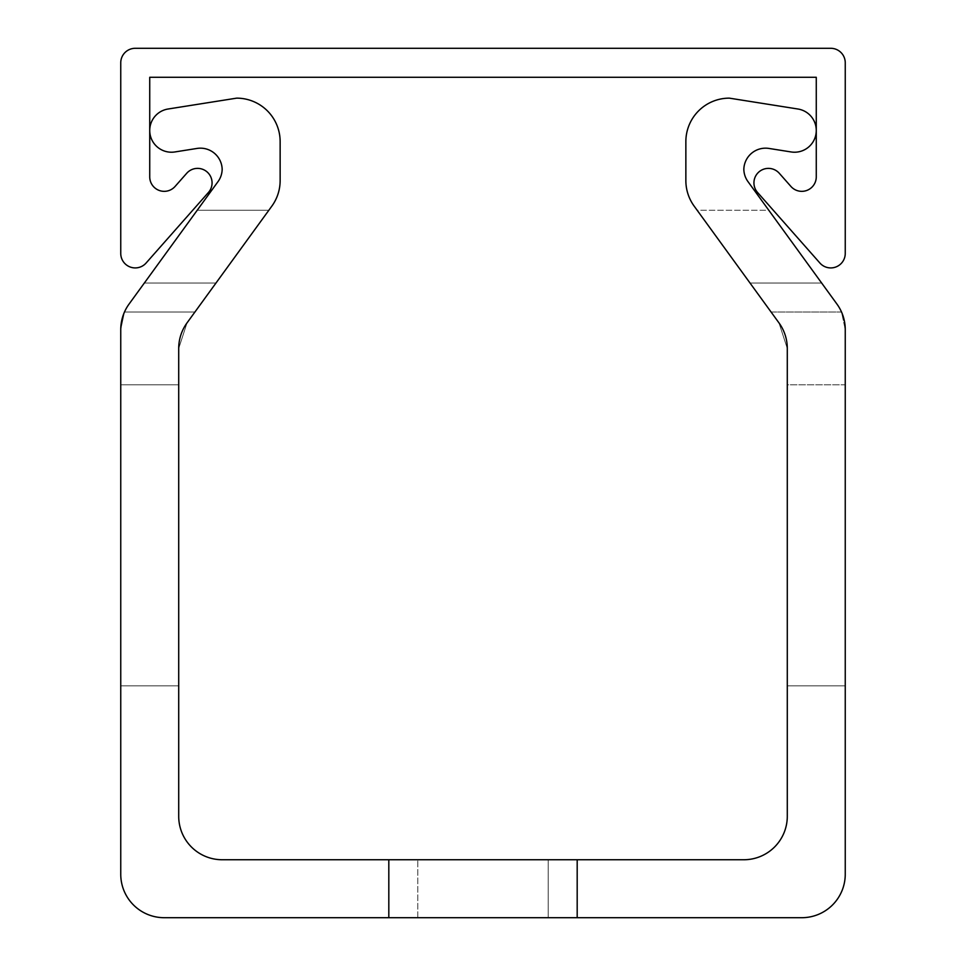 <?xml version="1.0" encoding="UTF-8"?>
<svg xmlns="http://www.w3.org/2000/svg" width="966" height="966" viewBox="0 0 966 966"><rect width="100%" height="100%" fill="white"/><g stroke="black" fill="none" stroke-linecap="round" stroke-linejoin="round"><path stroke-width="0.72" stroke-dasharray="4.83 3.62" d="M757.561 192.463A14.49 14.49 0 0 1 758.829 172.008A14.49 14.49 0 0 1 779.284 173.276L790.925 186.45A14.49 14.49 0 0 0 816.27 176.863L816.27 77.28L149.73 77.28L149.73 176.863A14.49 14.49 0 0 0 175.075 186.45L186.716 173.276A14.49 14.49 0 0 1 207.171 172.008A14.49 14.49 0 0 1 208.439 192.463L146.095 263.03A14.49 14.49 0 0 1 120.75 253.442L120.75 62.79A14.49 14.49 0 0 1 135.24 48.3L830.76 48.3A14.49 14.49 0 0 1 845.25 62.79L845.25 253.442A14.49 14.49 0 0 1 819.905 263.03L757.561 192.463M821.668 283.038L768.791 210.25L821.668 283.038L768.791 210.25L821.668 283.038L768.791 210.25L821.668 283.038L768.791 210.25L821.668 283.038L768.791 210.25L821.668 283.038L768.791 210.25L821.668 283.038L768.791 210.25L821.668 283.038L768.791 210.25L821.668 283.038L768.791 210.25L821.668 283.038L750.027 283.038L821.668 283.038L750.027 283.038L821.668 283.038L750.027 283.038L821.668 283.038L750.027 283.038L821.668 283.038L750.027 283.038L821.668 283.038L750.027 283.038L821.668 283.038L750.027 283.038L821.668 283.038L750.027 283.038L821.668 283.038L750.027 283.038L821.668 283.038L750.027 283.038L771.085 312.018L750.027 283.038L771.085 312.018L750.027 283.038L771.085 312.018L750.027 283.038L771.085 312.018L750.027 283.038L771.085 312.018L750.027 283.038L771.085 312.018L750.027 283.038L771.085 312.018L750.027 283.038L771.085 312.018L750.027 283.038L771.085 312.018L750.027 283.038L771.085 312.018L750.027 283.038L821.668 283.038L836.942 304.073A43.47 43.47 0 0 1 841.531 312.018A43.47 43.47 0 0 0 836.942 304.073A43.47 43.47 0 0 1 841.531 312.018A43.47 43.47 0 0 0 836.942 304.073A43.47 43.47 0 0 1 841.531 312.018A43.47 43.47 0 0 0 836.942 304.073A43.47 43.47 0 0 1 841.531 312.018A43.47 43.47 0 0 0 836.942 304.073A43.47 43.47 0 0 1 841.531 312.018A43.47 43.47 0 0 0 836.942 304.073A43.47 43.47 0 0 1 841.531 312.018A43.47 43.47 0 0 0 836.942 304.073A43.47 43.47 0 0 1 841.531 312.018A43.47 43.47 0 0 0 836.942 304.073A43.47 43.47 0 0 1 841.531 312.018A43.47 43.47 0 0 0 836.942 304.073A43.47 43.47 0 0 1 841.531 312.018A43.47 43.47 0 0 0 836.942 304.073L821.668 283.038L836.942 304.073A43.47 43.47 0 0 1 841.531 312.018L845.25 329.623A43.47 43.47 0 0 0 836.942 304.073L747.974 181.608A21.735 21.735 0 0 1 743.832 169.364A21.735 21.735 0 0 1 768.96 148.438A21.735 21.735 0 0 0 743.832 169.364A21.735 21.735 0 0 0 747.974 181.608L836.942 304.073L768.791 210.25L697.15 210.25L750.027 283.038L694.168 206.144A43.47 43.47 0 0 1 685.86 180.594A43.47 43.47 0 0 0 694.168 206.144A43.47 43.47 0 0 1 685.86 180.594A43.47 43.47 0 0 0 694.168 206.144A43.47 43.47 0 0 1 685.86 180.594A43.47 43.47 0 0 0 694.168 206.144A43.47 43.47 0 0 1 685.86 180.594A43.47 43.47 0 0 0 694.168 206.144A43.47 43.47 0 0 1 685.86 180.594A43.47 43.47 0 0 0 694.168 206.144A43.47 43.47 0 0 1 685.86 180.594A43.47 43.47 0 0 0 694.168 206.144A43.47 43.47 0 0 1 685.86 180.594A43.47 43.47 0 0 0 694.168 206.144A43.47 43.47 0 0 1 685.86 180.594A43.47 43.47 0 0 0 694.168 206.144A43.47 43.47 0 0 1 685.86 180.594A43.47 43.47 0 0 0 694.168 206.144L697.15 210.25L694.168 206.144A43.47 43.47 0 0 1 685.86 180.594L685.86 141.616A43.47 43.47 0 0 1 729.33 98.146A43.47 43.47 0 0 0 685.86 141.616A43.47 43.47 0 0 1 729.33 98.146A43.47 43.47 0 0 0 685.86 141.616A43.47 43.47 0 0 1 729.33 98.146A43.47 43.47 0 0 0 685.86 141.616A43.47 43.47 0 0 1 729.33 98.146A43.47 43.47 0 0 0 685.86 141.616A43.47 43.47 0 0 1 729.33 98.146A43.47 43.47 0 0 0 685.86 141.616A43.47 43.47 0 0 1 729.33 98.146A43.47 43.47 0 0 0 685.86 141.616A43.47 43.47 0 0 1 729.33 98.146A43.47 43.47 0 0 0 685.86 141.616A43.47 43.47 0 0 1 729.33 98.146A43.47 43.47 0 0 0 685.86 141.616L685.86 180.594L685.86 141.616A43.47 43.47 0 0 1 729.33 98.146L797.94 109.013A21.735 21.735 0 0 1 816.27 130.482A21.735 21.735 0 0 0 797.94 109.013L729.33 98.146A43.47 43.47 0 0 0 685.86 141.616L685.86 180.594A43.47 43.47 0 0 0 694.168 206.144L778.982 322.898L787.29 348.448A43.47 43.47 0 0 0 778.982 322.898L787.29 348.448L787.29 816.27A43.47 43.47 0 0 1 743.82 859.74L577.185 859.74L577.185 917.7L388.815 917.7L577.185 917.7L388.815 917.7L577.185 917.7L388.815 917.7L577.185 917.7L388.815 917.7L577.185 917.7L388.815 917.7L577.185 917.7L388.815 917.7L577.185 917.7L388.815 917.7L577.185 917.7L388.815 917.7L577.185 917.7L388.815 917.7L577.185 917.7L388.815 917.7L577.185 917.7L388.815 917.7L577.185 917.7L388.815 917.7L577.185 917.7L388.815 917.7L577.185 917.7L388.815 917.7L577.185 917.7L388.815 917.7L577.185 917.7L388.815 917.7L577.185 917.7L388.815 917.7L577.185 917.7L388.815 917.7L577.185 917.7L388.815 917.7L577.185 917.7L388.815 917.7L577.185 917.7L388.815 917.7L577.185 917.7L388.815 917.7L577.185 917.7L388.815 917.7L577.185 917.7L388.815 917.7L577.185 917.7L388.815 917.7L577.185 917.7L388.815 917.7L577.185 917.7L388.815 917.7L577.185 917.7L388.815 917.7L577.185 917.7L388.815 917.7L577.185 917.7L388.815 917.7L577.185 917.7L388.815 917.7L577.185 917.7L388.815 917.7L577.185 917.7L388.815 917.7L577.185 917.7L388.815 917.7L577.185 917.7L388.815 917.7L577.185 917.7L388.815 917.7L577.185 917.7L388.815 917.7L577.185 917.7L388.815 917.7L577.185 917.7L388.815 917.7L548.205 917.7L548.205 859.74L417.795 859.74L577.185 859.74L577.185 917.7L577.185 859.74L388.815 859.74L577.185 859.74L388.815 859.74L577.185 859.74L388.815 859.74L577.185 859.74L388.815 859.74L577.185 859.74L388.815 859.74L577.185 859.74L388.815 859.74L577.185 859.74L388.815 859.74L577.185 859.74L388.815 859.74L577.185 859.74L388.815 859.74L577.185 859.74L388.815 859.74L577.185 859.74L388.815 859.74L577.185 859.74L388.815 859.74L577.185 859.74L388.815 859.74L577.185 859.74L388.815 859.74L577.185 859.74L388.815 859.74L577.185 859.74L388.815 859.74L577.185 859.74L388.815 859.74L577.185 859.74L388.815 859.74L577.185 859.74L388.815 859.74L577.185 859.74L388.815 859.74L577.185 859.74L388.815 859.74L577.185 859.74L388.815 859.74L577.185 859.74L388.815 859.74L577.185 859.74L388.815 859.74L577.185 859.74L388.815 859.74L577.185 859.74L388.815 859.74L577.185 859.74L388.815 859.74L577.185 859.74L388.815 859.74L577.185 859.74L388.815 859.74L577.185 859.74L388.815 859.74L577.185 859.74L388.815 859.74L577.185 859.74L388.815 859.74L577.185 859.74L388.815 859.74L577.185 859.74L388.815 859.74L577.185 859.74L388.815 859.74L577.185 859.74L388.815 859.74L577.185 859.74L388.815 859.74L577.185 859.74L388.815 859.74L577.185 859.74L388.815 859.74L548.205 859.74L548.205 917.7L548.205 859.74L548.205 917.7L548.205 859.74L548.205 917.7L548.205 859.74L548.205 917.7L548.205 859.74L548.205 917.7L548.205 859.74L548.205 917.7L548.205 859.74L548.205 917.7L548.205 859.74L548.205 917.7L548.205 859.74L548.205 917.7L548.205 859.74L548.205 917.7L548.205 859.74L548.205 917.7L548.205 859.74L548.205 917.7L548.205 859.74L548.205 917.7L548.205 859.74L548.205 917.7L548.205 859.74L548.205 917.7L548.205 859.74L548.205 917.7L548.205 859.74L548.205 917.7L548.205 859.74L548.205 917.7L548.205 859.74L548.205 917.7L548.205 859.74L548.205 917.7L417.795 917.7L577.185 917.7L577.185 859.74L577.185 917.7L577.185 859.74L577.185 917.7L577.185 859.74L577.185 917.7L577.185 859.74L577.185 917.7L577.185 859.74L577.185 917.7L577.185 859.74L577.185 917.7L577.185 859.74L577.185 917.7L577.185 859.74L577.185 917.7L577.185 859.74L577.185 917.7L577.185 859.74L577.185 917.7L577.185 859.74L577.185 917.7L577.185 859.74L577.185 917.7L577.185 859.74L577.185 917.7L577.185 859.74L577.185 917.7L577.185 859.74L577.185 917.7L577.185 859.74L577.185 917.7L577.185 859.74L577.185 917.7L577.185 859.74L577.185 917.7L577.185 859.74L577.185 917.7L577.185 859.74L222.18 859.74A43.47 43.47 0 0 1 178.71 816.27L178.71 348.448L187.018 322.898L271.832 206.144A43.47 43.47 0 0 0 280.14 180.594L280.14 141.616A43.47 43.47 0 0 0 236.67 98.146L168.06 109.013A21.735 21.735 0 0 0 149.73 130.482A21.735 21.735 0 0 1 168.06 109.013A21.735 21.735 0 0 0 149.73 130.482A21.735 21.735 0 0 1 168.06 109.013A21.735 21.735 0 0 0 149.73 130.482A21.735 21.735 0 0 1 168.06 109.013A21.735 21.735 0 0 0 149.73 130.482A21.735 21.735 0 0 1 168.06 109.013A21.735 21.735 0 0 0 149.73 130.482A21.735 21.735 0 0 1 168.06 109.013A21.735 21.735 0 0 0 149.73 130.482A21.735 21.735 0 0 1 168.06 109.013A21.735 21.735 0 0 0 149.73 130.482A21.735 21.735 0 0 1 168.06 109.013A21.735 21.735 0 0 0 149.73 130.482A21.735 21.735 0 0 1 168.06 109.013A21.735 21.735 0 0 0 149.73 130.482A21.735 21.735 0 0 1 168.06 109.013L236.67 98.146A43.47 43.47 0 0 1 280.14 141.616A43.47 43.47 0 0 0 236.67 98.146A43.47 43.47 0 0 1 280.14 141.616A43.47 43.47 0 0 0 236.67 98.146A43.47 43.47 0 0 1 280.14 141.616A43.47 43.47 0 0 0 236.67 98.146A43.47 43.47 0 0 1 280.14 141.616A43.47 43.47 0 0 0 236.67 98.146A43.47 43.47 0 0 1 280.14 141.616A43.47 43.47 0 0 0 236.67 98.146A43.47 43.47 0 0 1 280.14 141.616A43.47 43.47 0 0 0 236.67 98.146A43.47 43.47 0 0 1 280.14 141.616A43.47 43.47 0 0 0 236.67 98.146A43.47 43.47 0 0 1 280.14 141.616A43.47 43.47 0 0 0 236.67 98.146A43.47 43.47 0 0 1 280.14 141.616L280.14 180.594A43.47 43.47 0 0 1 271.832 206.144A43.47 43.47 0 0 0 280.14 180.594A43.47 43.47 0 0 1 271.832 206.144A43.47 43.47 0 0 0 280.14 180.594A43.47 43.47 0 0 1 271.832 206.144A43.47 43.47 0 0 0 280.14 180.594A43.47 43.47 0 0 1 271.832 206.144A43.47 43.47 0 0 0 280.14 180.594A43.47 43.47 0 0 1 271.832 206.144A43.47 43.47 0 0 0 280.14 180.594A43.47 43.47 0 0 1 271.832 206.144A43.47 43.47 0 0 0 280.14 180.594A43.47 43.47 0 0 1 271.832 206.144A43.47 43.47 0 0 0 280.14 180.594A43.47 43.47 0 0 1 271.832 206.144A43.47 43.47 0 0 0 280.14 180.594A43.47 43.47 0 0 1 271.832 206.144A43.47 43.47 0 0 0 280.14 180.594A43.47 43.47 0 0 1 271.832 206.144A43.47 43.47 0 0 0 280.14 180.594L280.14 141.616A43.47 43.47 0 0 0 236.67 98.146A43.47 43.47 0 0 1 280.14 141.616A43.47 43.47 0 0 0 236.67 98.146L168.06 109.013A21.735 21.735 0 0 0 149.73 130.482A21.735 21.735 0 0 1 168.06 109.013A21.735 21.735 0 0 0 149.73 130.482A21.735 21.735 0 0 0 174.87 151.952L197.04 148.438A21.735 21.735 0 0 1 222.168 169.364A21.735 21.735 0 0 0 197.04 148.438A21.735 21.735 0 0 1 222.168 169.364A21.735 21.735 0 0 1 218.026 181.608L129.058 304.073A43.47 43.47 0 0 0 124.469 312.018A43.47 43.47 0 0 1 129.058 304.073A43.47 43.47 0 0 0 124.469 312.018A43.47 43.47 0 0 1 129.058 304.073A43.47 43.47 0 0 0 124.469 312.018A43.47 43.47 0 0 1 129.058 304.073A43.47 43.47 0 0 0 124.469 312.018A43.47 43.47 0 0 1 129.058 304.073A43.47 43.47 0 0 0 124.469 312.018A43.47 43.47 0 0 1 129.058 304.073A43.47 43.47 0 0 0 124.469 312.018A43.47 43.47 0 0 1 129.058 304.073A43.47 43.47 0 0 0 124.469 312.018A43.47 43.47 0 0 1 129.058 304.073A43.47 43.47 0 0 0 124.469 312.018A43.47 43.47 0 0 1 129.058 304.073A43.47 43.47 0 0 0 124.469 312.018A43.47 43.47 0 0 1 129.058 304.073A43.47 43.47 0 0 0 120.75 329.623L120.75 685.86L178.71 685.86L178.71 348.448L187.018 322.898L268.85 210.25L187.018 322.898A43.47 43.47 0 0 0 178.71 348.448L187.018 322.898L194.915 312.018L187.018 322.898L178.71 348.448L187.018 322.898L178.71 348.448L187.018 322.898L178.71 348.448L187.018 322.898L178.71 348.448L187.018 322.898L178.71 348.448L187.018 322.898L178.71 348.448L187.018 322.898L178.71 348.448L187.018 322.898L178.71 348.448L187.018 322.898L178.71 348.448L178.71 685.86L178.71 384.806L178.71 685.86L178.71 384.806L178.71 685.86L178.71 384.806L178.71 685.86L178.71 384.806L178.71 685.86L178.71 384.806L178.71 685.86L178.71 384.806L178.71 685.86L178.71 384.806L178.71 685.86L178.71 384.806L178.71 685.86L178.71 384.806L178.71 685.86L120.75 685.86L178.71 685.86L120.75 685.86L178.71 685.86L120.75 685.86L178.71 685.86L120.75 685.86L178.71 685.86L120.75 685.86L178.71 685.86L120.75 685.86L178.71 685.86L120.75 685.86L178.71 685.86L120.75 685.86L178.71 685.86L120.75 685.86L178.71 685.86L120.75 685.86L120.75 384.806L120.75 685.86L120.75 384.806L120.75 685.86L120.75 384.806L120.75 685.86L120.75 384.806L120.75 685.86L120.75 384.806L120.75 685.86L120.75 384.806L120.75 685.86L120.75 384.806L120.75 685.86L120.75 384.806L120.75 685.86L120.75 384.806L120.75 685.86L120.75 384.806L178.71 384.806L120.75 384.806L178.71 384.806L120.75 384.806L178.71 384.806L120.75 384.806L178.71 384.806L120.75 384.806L178.71 384.806L120.75 384.806L178.71 384.806L120.75 384.806L178.71 384.806L120.75 384.806L178.71 384.806L120.75 384.806L178.71 384.806L120.75 384.806L178.71 384.806L120.75 384.806L120.75 329.623L120.75 874.23A43.47 43.47 0 0 0 164.22 917.7L801.78 917.7A43.47 43.47 0 0 0 845.25 874.23L845.25 329.623L845.25 685.86L845.25 329.623L845.25 384.806L845.25 329.623L845.25 384.806L845.25 329.623L845.25 384.806L845.25 329.623L845.25 384.806L845.25 329.623L845.25 384.806L845.25 329.623L845.25 384.806L845.25 329.623L845.25 384.806L845.25 329.623L845.25 384.806L845.25 329.623L845.25 384.806L787.29 384.806L787.29 685.86L845.25 685.86L787.29 685.86L845.25 685.86L787.29 685.86L845.25 685.86L787.29 685.86L845.25 685.86L787.29 685.86L845.25 685.86L787.29 685.86L845.25 685.86L787.29 685.86L845.25 685.86L787.29 685.86L845.25 685.86L787.29 685.86L845.25 685.86L787.29 685.86L845.25 685.86L787.29 685.86L787.29 384.806L787.29 685.86L787.29 384.806L787.29 685.86L787.29 384.806L787.29 685.86L787.29 384.806L787.29 685.86L787.29 384.806L787.29 685.86L787.29 384.806L787.29 685.86L787.29 384.806L787.29 685.86L787.29 384.806L787.29 685.86L787.29 384.806L787.29 685.86L787.29 384.806L845.25 384.806M694.168 206.144A43.47 43.47 0 0 1 685.86 180.594L685.86 141.616A43.47 43.47 0 0 1 729.33 98.146A43.47 43.47 0 0 0 685.86 141.616A43.47 43.47 0 0 1 729.33 98.146L797.94 109.013A21.735 21.735 0 0 1 816.27 130.482A21.735 21.735 0 0 0 797.94 109.013L729.33 98.146L797.94 109.013A21.735 21.735 0 0 1 816.27 130.482A21.735 21.735 0 0 0 797.94 109.013A21.735 21.735 0 0 1 816.27 130.482A21.735 21.735 0 0 0 797.94 109.013A21.735 21.735 0 0 1 816.27 130.482A21.735 21.735 0 0 0 797.94 109.013A21.735 21.735 0 0 1 816.27 130.482A21.735 21.735 0 0 0 797.94 109.013A21.735 21.735 0 0 1 816.27 130.482A21.735 21.735 0 0 0 797.94 109.013A21.735 21.735 0 0 1 816.27 130.482A21.735 21.735 0 0 0 797.94 109.013A21.735 21.735 0 0 1 816.27 130.482A21.735 21.735 0 0 0 797.94 109.013A21.735 21.735 0 0 1 816.27 130.482A21.735 21.735 0 0 0 797.94 109.013A21.735 21.735 0 0 1 816.27 130.482A21.735 21.735 0 0 1 791.13 151.952L768.96 148.438L791.13 151.952A21.735 21.735 0 0 0 816.27 130.482A21.735 21.735 0 0 1 791.13 151.952A21.735 21.735 0 0 0 816.27 130.482A21.735 21.735 0 0 1 791.13 151.952A21.735 21.735 0 0 0 816.27 130.482A21.735 21.735 0 0 1 791.13 151.952A21.735 21.735 0 0 0 816.27 130.482A21.735 21.735 0 0 1 791.13 151.952A21.735 21.735 0 0 0 816.27 130.482A21.735 21.735 0 0 1 791.13 151.952A21.735 21.735 0 0 0 816.27 130.482A21.735 21.735 0 0 1 791.13 151.952A21.735 21.735 0 0 0 816.27 130.482A21.735 21.735 0 0 1 791.13 151.952A21.735 21.735 0 0 0 816.27 130.482A21.735 21.735 0 0 1 791.13 151.952A21.735 21.735 0 0 0 816.27 130.482A21.735 21.735 0 0 1 791.13 151.952A21.735 21.735 0 0 0 816.27 130.482A21.735 21.735 0 0 1 791.13 151.952L768.96 148.438A21.735 21.735 0 0 0 743.832 169.364A21.735 21.735 0 0 1 768.96 148.438A21.735 21.735 0 0 0 743.832 169.364A21.735 21.735 0 0 1 768.96 148.438A21.735 21.735 0 0 0 743.832 169.364A21.735 21.735 0 0 1 768.96 148.438A21.735 21.735 0 0 0 743.832 169.364A21.735 21.735 0 0 1 768.96 148.438A21.735 21.735 0 0 0 743.832 169.364A21.735 21.735 0 0 1 768.96 148.438A21.735 21.735 0 0 0 743.832 169.364A21.735 21.735 0 0 1 768.96 148.438A21.735 21.735 0 0 0 743.832 169.364A21.735 21.735 0 0 1 768.96 148.438A21.735 21.735 0 0 0 743.832 169.364A21.735 21.735 0 0 1 768.96 148.438A21.735 21.735 0 0 0 743.832 169.364A21.735 21.735 0 0 0 747.974 181.608A21.735 21.735 0 0 1 743.832 169.364A21.735 21.735 0 0 0 747.974 181.608A21.735 21.735 0 0 1 743.832 169.364A21.735 21.735 0 0 0 747.974 181.608A21.735 21.735 0 0 1 743.832 169.364A21.735 21.735 0 0 0 747.974 181.608A21.735 21.735 0 0 1 743.832 169.364A21.735 21.735 0 0 0 747.974 181.608A21.735 21.735 0 0 1 743.832 169.364A21.735 21.735 0 0 0 747.974 181.608A21.735 21.735 0 0 1 743.832 169.364A21.735 21.735 0 0 0 747.974 181.608A21.735 21.735 0 0 1 743.832 169.364A21.735 21.735 0 0 0 747.974 181.608A21.735 21.735 0 0 1 743.832 169.364A21.735 21.735 0 0 0 747.974 181.608A21.735 21.735 0 0 1 743.832 169.364A21.735 21.735 0 0 0 747.974 181.608L768.791 210.25L747.974 181.608L768.791 210.25L747.974 181.608L768.791 210.25L747.974 181.608L768.791 210.25L747.974 181.608L768.791 210.25L747.974 181.608L768.791 210.25L747.974 181.608L768.791 210.25L747.974 181.608L768.791 210.25L747.974 181.608L768.791 210.25L747.974 181.608L768.791 210.25L697.15 210.25M787.29 348.448L787.29 384.806L787.29 348.448L787.29 384.806L787.29 348.448L787.29 384.806L787.29 348.448L787.29 384.806L787.29 348.448L787.29 384.806L787.29 348.448L787.29 384.806L787.29 348.448L787.29 384.806L787.29 348.448L787.29 384.806L787.29 348.448L787.29 384.806L787.29 348.448L787.29 384.806L787.29 348.448L778.982 322.898L787.29 348.448M222.168 169.364A21.735 21.735 0 0 0 197.04 148.438A21.735 21.735 0 0 1 222.168 169.364A21.735 21.735 0 0 0 197.04 148.438A21.735 21.735 0 0 1 222.168 169.364A21.735 21.735 0 0 0 197.04 148.438A21.735 21.735 0 0 1 222.168 169.364A21.735 21.735 0 0 0 197.04 148.438L174.87 151.952A21.735 21.735 0 0 1 149.73 130.482A21.735 21.735 0 0 0 174.87 151.952L197.04 148.438L174.87 151.952A21.735 21.735 0 0 1 149.73 130.482A21.735 21.735 0 0 0 174.87 151.952A21.735 21.735 0 0 1 149.73 130.482A21.735 21.735 0 0 0 174.87 151.952A21.735 21.735 0 0 1 149.73 130.482A21.735 21.735 0 0 0 174.87 151.952A21.735 21.735 0 0 1 149.73 130.482A21.735 21.735 0 0 0 174.87 151.952A21.735 21.735 0 0 1 149.73 130.482A21.735 21.735 0 0 0 174.87 151.952A21.735 21.735 0 0 1 149.73 130.482A21.735 21.735 0 0 0 174.87 151.952A21.735 21.735 0 0 1 149.73 130.482A21.735 21.735 0 0 0 174.87 151.952A21.735 21.735 0 0 1 149.73 130.482A21.735 21.735 0 0 0 174.87 151.952A21.735 21.735 0 0 1 149.73 130.482A21.735 21.735 0 0 0 174.87 151.952L197.04 148.438A21.735 21.735 0 0 1 222.168 169.364A21.735 21.735 0 0 1 218.026 181.608L144.332 283.038L215.973 283.038L144.332 283.038L215.973 283.038L144.332 283.038L215.973 283.038L144.332 283.038L215.973 283.038L144.332 283.038L215.973 283.038L144.332 283.038L215.973 283.038L144.332 283.038L215.973 283.038L144.332 283.038L215.973 283.038L144.332 283.038L215.973 283.038L144.332 283.038L215.973 283.038L144.332 283.038L197.209 210.25L144.332 283.038L197.209 210.25L144.332 283.038L197.209 210.25L144.332 283.038L197.209 210.25L144.332 283.038L197.209 210.25L144.332 283.038L197.209 210.25L144.332 283.038L197.209 210.25L144.332 283.038L197.209 210.25L144.332 283.038L197.209 210.25L268.85 210.25L197.209 210.25L268.85 210.25L197.209 210.25L268.85 210.25L197.209 210.25L268.85 210.25L197.209 210.25L268.85 210.25L197.209 210.25L268.85 210.25L197.209 210.25L268.85 210.25L197.209 210.25L268.85 210.25L197.209 210.25L268.85 210.25L197.209 210.25L268.85 210.25L197.209 210.25L218.026 181.608A21.735 21.735 0 0 0 222.168 169.364A21.735 21.735 0 0 1 218.026 181.608L197.209 210.25L218.026 181.608A21.735 21.735 0 0 0 222.168 169.364A21.735 21.735 0 0 1 218.026 181.608A21.735 21.735 0 0 0 222.168 169.364A21.735 21.735 0 0 1 218.026 181.608A21.735 21.735 0 0 0 222.168 169.364A21.735 21.735 0 0 1 218.026 181.608A21.735 21.735 0 0 0 222.168 169.364A21.735 21.735 0 0 1 218.026 181.608A21.735 21.735 0 0 0 222.168 169.364A21.735 21.735 0 0 1 218.026 181.608M120.75 329.623L124.469 312.018L120.75 329.623L124.469 312.018L120.75 329.623L124.469 312.018L120.75 329.623L124.469 312.018L120.75 329.623L124.469 312.018L120.75 329.623L124.469 312.018L120.75 329.623L124.469 312.018L120.75 329.623L124.469 312.018L120.75 329.623L124.469 312.018L120.75 329.623L124.469 312.018L120.75 329.623L120.75 384.806M836.942 304.073A43.47 43.47 0 0 1 841.531 312.018L771.085 312.018L778.982 322.898L771.085 312.018L778.982 322.898L771.085 312.018L778.982 322.898L771.085 312.018L778.982 322.898L771.085 312.018L778.982 322.898L771.085 312.018L778.982 322.898L771.085 312.018L778.982 322.898L771.085 312.018L778.982 322.898L771.085 312.018L778.982 322.898L771.085 312.018L778.982 322.898L771.085 312.018L841.531 312.018L845.25 329.623M124.469 312.018A43.47 43.47 0 0 1 129.058 304.073A43.47 43.47 0 0 0 124.469 312.018L194.915 312.018L124.469 312.018M388.815 917.7L388.815 859.74M771.085 312.018L841.531 312.018L771.085 312.018M548.205 917.7L548.205 859.74L548.205 917.7M417.795 917.7L417.795 859.74L417.795 917.7M577.185 917.7L577.185 859.74"/><path stroke-width="1.45" d="M753.939 182.864A14.49 14.49 0 0 0 757.561 192.463L819.905 263.03A14.49 14.49 0 0 0 845.25 253.442L845.25 62.79A14.49 14.49 0 0 0 830.76 48.3L135.24 48.3A14.49 14.49 0 0 0 120.75 62.79L120.75 253.442A14.49 14.49 0 0 0 146.095 263.03L208.439 192.463A14.49 14.49 0 0 0 207.171 172.008A14.49 14.49 0 0 0 186.716 173.276L175.075 186.45A14.49 14.49 0 0 1 149.73 176.863L149.73 77.28L816.27 77.28L816.27 176.863A14.49 14.49 0 0 1 790.925 186.45L779.284 173.276A14.49 14.49 0 0 0 753.939 182.864M743.82 859.74L577.185 859.74L577.185 917.7L801.78 917.7A43.47 43.47 0 0 0 845.25 874.23L845.25 329.623A43.47 43.47 0 0 0 836.942 304.073L747.974 181.608A21.735 21.735 0 0 1 743.832 169.364A21.735 21.735 0 0 1 768.96 148.438L791.13 151.952A21.735 21.735 0 0 0 816.27 130.482A21.735 21.735 0 0 0 797.94 109.013L729.33 98.146A43.47 43.47 0 0 0 685.86 141.616L685.86 180.594A43.47 43.47 0 0 0 694.168 206.144L778.982 322.898A43.47 43.47 0 0 1 787.29 348.448L787.29 816.27A43.47 43.47 0 0 1 743.82 859.74M178.71 816.27L178.71 348.448A43.47 43.47 0 0 1 187.018 322.898L271.832 206.144A43.47 43.47 0 0 0 280.14 180.594L280.14 141.616A43.47 43.47 0 0 0 236.67 98.146L168.06 109.013A21.735 21.735 0 0 0 149.73 130.482A21.735 21.735 0 0 0 174.87 151.952L197.04 148.438A21.735 21.735 0 0 1 222.168 169.364A21.735 21.735 0 0 1 218.026 181.608L129.058 304.073A43.47 43.47 0 0 0 120.75 329.623L120.75 874.23A43.47 43.47 0 0 0 164.22 917.7L388.815 917.7L388.815 859.74L222.18 859.74A43.47 43.47 0 0 1 178.71 816.27M268.85 210.25L271.832 206.144L268.85 210.25M280.14 180.594L280.14 141.616L280.14 180.594M236.67 98.146L168.06 109.013L236.67 98.146M144.332 283.038L129.058 304.073L144.332 283.038M120.75 329.623L120.75 384.806M845.25 329.623L845.25 384.806M768.96 148.438L791.13 151.952L768.96 148.438A21.735 21.735 0 0 0 743.832 169.364A21.735 21.735 0 0 1 768.96 148.438M685.86 141.616L685.86 180.594L685.86 141.616M222.168 169.364A21.735 21.735 0 0 0 197.04 148.438A21.735 21.735 0 0 1 222.168 169.364A21.735 21.735 0 0 0 197.04 148.438A21.735 21.735 0 0 1 222.168 169.364A21.735 21.735 0 0 0 197.04 148.438A21.735 21.735 0 0 1 222.168 169.364A21.735 21.735 0 0 0 197.04 148.438A21.735 21.735 0 0 1 222.168 169.364A21.735 21.735 0 0 0 197.04 148.438A21.735 21.735 0 0 1 222.168 169.364A21.735 21.735 0 0 1 218.026 181.608A21.735 21.735 0 0 0 222.168 169.364A21.735 21.735 0 0 1 218.026 181.608A21.735 21.735 0 0 0 222.168 169.364A21.735 21.735 0 0 1 218.026 181.608A21.735 21.735 0 0 0 222.168 169.364A21.735 21.735 0 0 1 218.026 181.608M836.942 304.073L821.668 283.038M694.168 206.144L697.15 210.25M577.185 859.74L388.815 859.74M577.185 917.7L388.815 917.7"/></g></svg>
